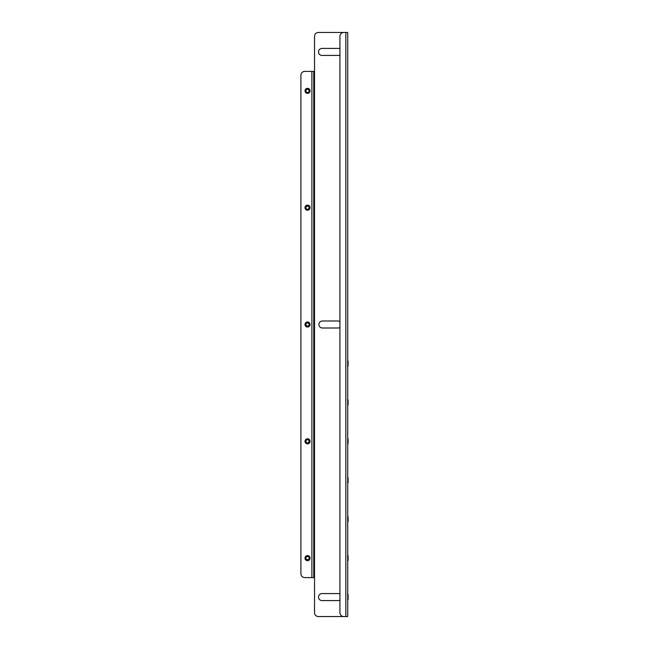<?xml version="1.0" encoding="UTF-8"?>
<svg xmlns="http://www.w3.org/2000/svg" width="649" height="649" viewBox="0 0 649 649"><rect width="100%" height="100%" fill="white"/><g stroke="black" fill="none" stroke-linecap="round" stroke-linejoin="round"><path stroke-width="0.97" d="M339.922 321.588A3.505 3.505 0 0 0 337.975 320.995L322.399 320.995A3.505 3.505 0 0 0 318.894 324.5A3.505 3.505 0 0 0 322.399 328.005L337.975 328.005A3.505 3.505 0 0 0 339.922 327.412M339.922 55.06A3.505 3.505 0 0 1 338.364 55.425L322.009 55.425A3.505 3.505 0 0 1 318.505 51.92A3.505 3.505 0 0 1 322.009 48.415L338.364 48.415A3.505 3.505 0 0 1 339.922 48.78M339.922 600.22A3.505 3.505 0 0 1 338.364 600.585L322.009 600.585A3.505 3.505 0 0 1 318.505 597.08A3.505 3.505 0 0 1 322.009 593.575L338.364 593.575A3.505 3.505 0 0 1 339.922 593.94M314.53 71.39L304.795 71.39A3.894 3.894 0 0 0 300.901 75.284L300.901 573.716A3.894 3.894 0 0 0 304.795 577.61L314.53 577.61L314.53 36.344A3.894 3.894 0 0 1 318.424 32.45L347.71 32.45L347.71 616.55L318.424 616.55A3.894 3.894 0 0 1 314.53 612.656L314.53 577.61M313.751 577.61L313.751 71.39M343.816 32.45L345.836 32.45L345.836 616.55L343.816 616.55A3.894 3.894 0 0 1 339.922 612.656L339.922 36.344A3.894 3.894 0 0 1 343.816 32.45M347.71 49.389L347.71 54.451M304.989 441.32A2.531 2.531 0 0 0 307.521 443.851A2.531 2.531 0 0 0 310.052 441.32A2.531 2.531 0 0 0 307.521 438.789A2.531 2.531 0 0 0 304.989 441.32M309.119 441.32A1.598 1.598 0 0 0 307.521 439.722A1.598 1.598 0 0 0 305.922 441.32A1.598 1.598 0 0 0 307.521 442.918A1.598 1.598 0 0 0 309.119 441.32M347.71 88.329L347.71 93.391M347.71 127.269L347.71 132.331M347.71 205.149L347.71 210.211M347.71 244.089L347.71 249.151M347.71 283.029L347.71 288.091M347.71 321.969L347.71 327.031M347.71 363.44L348.099 365.971L348.099 360.909L347.71 363.44M347.71 402.38L348.099 404.911L348.099 399.849L347.71 402.38M347.71 441.32L348.099 443.851L348.099 438.789L347.71 441.32M304.989 324.5A2.531 2.531 0 0 0 307.521 327.031A2.531 2.531 0 0 0 310.052 324.5A2.531 2.531 0 0 0 307.521 321.969A2.531 2.531 0 0 0 304.989 324.5M309.119 324.5A1.598 1.598 0 0 0 307.521 322.902A1.598 1.598 0 0 0 305.922 324.5A1.598 1.598 0 0 0 307.521 326.098A1.598 1.598 0 0 0 309.119 324.5M304.989 207.68A2.531 2.531 0 0 0 307.521 210.211A2.531 2.531 0 0 0 310.052 207.68A2.531 2.531 0 0 0 307.521 205.149A2.531 2.531 0 0 0 304.989 207.68M309.119 207.68A1.598 1.598 0 0 0 307.521 206.082A1.598 1.598 0 0 0 305.922 207.68A1.598 1.598 0 0 0 307.521 209.278A1.598 1.598 0 0 0 309.119 207.68M347.71 166.209L347.71 171.271M347.71 480.26L348.099 482.791L348.099 477.729L347.71 480.26M347.71 519.2L348.099 521.731L348.099 516.669L347.71 519.2M304.989 90.86A2.531 2.531 0 0 0 307.521 93.391A2.531 2.531 0 0 0 310.052 90.86A2.531 2.531 0 0 0 307.521 88.329A2.531 2.531 0 0 0 304.989 90.86M309.119 90.86A1.598 1.598 0 0 0 307.521 89.262A1.598 1.598 0 0 0 305.922 90.86A1.598 1.598 0 0 0 307.521 92.458A1.598 1.598 0 0 0 309.119 90.86M304.989 558.14A2.531 2.531 0 0 0 307.521 560.671A2.531 2.531 0 0 0 310.052 558.14A2.531 2.531 0 0 0 307.521 555.609A2.531 2.531 0 0 0 304.989 558.14M309.119 558.14A1.598 1.598 0 0 0 307.521 556.542A1.598 1.598 0 0 0 305.922 558.14A1.598 1.598 0 0 0 307.521 559.738A1.598 1.598 0 0 0 309.119 558.14M347.71 558.14L348.099 560.671L348.099 555.609L347.71 558.14M347.71 597.08L348.099 599.611L348.099 594.549L347.71 597.08M311.885 577.61L311.885 71.39"/></g></svg>
